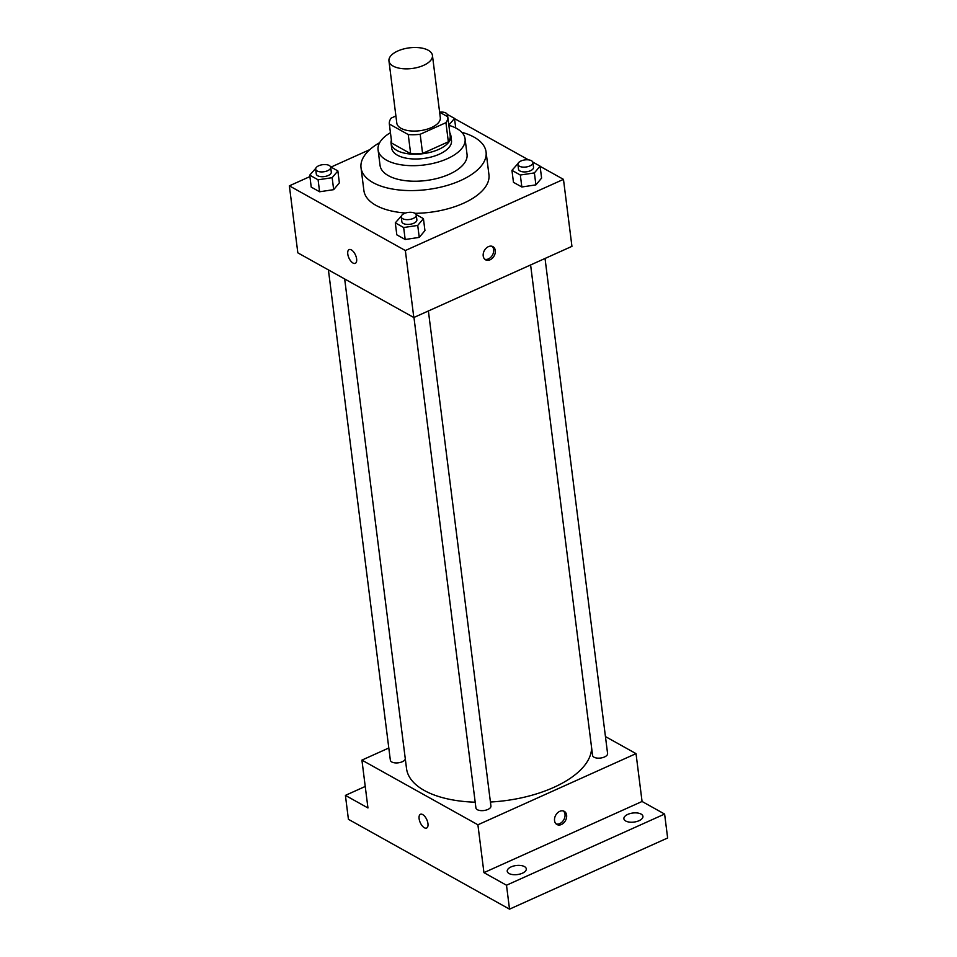 <?xml version="1.0" encoding="UTF-8"?>
<svg xmlns="http://www.w3.org/2000/svg" width="957" height="957" viewBox="0 0 957 957"><rect width="100%" height="100%" fill="white"/><g stroke="black" fill="none" stroke-linecap="round" stroke-linejoin="round"><path stroke-width="1.44" d="M423.58 65.363A21.927 10.407 172.8 0 1 401.438 68.557A21.927 10.407 172.8 0 1 388.949 60.925A21.927 10.407 172.8 0 1 409.393 47.85A21.927 10.407 172.8 0 1 432.444 55.434A21.927 10.407 172.8 0 1 423.58 65.363M432.444 55.434L440.304 117.639A21.927 10.407 172.8 0 1 431.44 127.58A21.927 10.407 172.8 0 1 409.297 130.774A21.927 10.407 172.8 0 1 396.808 123.13L388.949 60.925M422.587 153.419A29.44 13.984 172.8 0 1 410.661 153.694L391.76 143.155L389.343 124.015L408.244 134.554A29.44 13.984 172.8 0 0 420.171 134.279L422.587 153.419L448.355 141.815A29.44 13.984 172.8 0 0 450.197 135.906L447.78 116.766L439.622 112.22M395.899 115.976L391.174 118.106A29.44 13.984 172.8 0 0 389.343 124.015M420.171 134.279L445.938 122.675A29.44 13.984 172.8 0 0 447.78 116.766M410.661 153.694L408.244 134.554M448.355 141.815L445.938 122.675M391.377 140.177A30.145 14.307 -7.2 0 0 391.066 143.311A30.145 14.307 -7.2 0 0 396.82 150.405A30.145 14.307 -7.2 0 0 431.152 152.079A30.145 14.307 -7.2 0 0 450.879 135.75A30.145 14.307 -7.2 0 0 449.802 132.796M450.879 135.75L451.489 140.535A30.145 14.307 172.8 0 1 439.299 154.197A30.145 14.307 172.8 0 1 397.418 155.19A30.145 14.307 172.8 0 1 391.676 148.096L391.066 143.311M390.432 132.7A43.843 20.815 -7.2 0 0 378.075 149.806A43.843 20.815 -7.2 0 0 386.437 160.13A43.843 20.815 -7.2 0 0 436.38 162.57A43.843 20.815 -7.2 0 0 465.078 138.825A43.843 20.815 -7.2 0 0 448.857 125.319M378.075 149.806L380.049 165.37A43.843 20.815 -7.2 0 0 388.41 175.681A43.843 20.815 -7.2 0 0 438.342 178.122A43.843 20.815 -7.2 0 0 467.04 154.376L465.078 138.825M379.678 142.653A63.03 29.918 -7.2 0 0 361.016 167.774A63.03 29.918 -7.2 0 0 373.039 182.608A63.03 29.918 -7.2 0 0 444.814 186.113A63.03 29.918 -7.2 0 0 486.072 151.972A63.03 29.918 -7.2 0 0 461.752 132.281M405.517 213.016A63.03 29.918 172.8 0 1 375.91 205.336A63.03 29.918 172.8 0 1 363.887 190.503L361.016 167.774M486.072 151.972L488.943 174.7A63.03 29.918 172.8 0 1 463.463 203.267A63.03 29.918 172.8 0 1 414.955 213.315M315.798 168.3L309.721 175.143L311.228 187.105L319.602 191.771L333.67 189.653L339.364 182.883L337.857 170.908L330.572 166.853M369.809 149.627L331.014 167.092M309.901 176.59L289.361 185.837L405.349 250.531L563.47 179.366L540.119 166.339M528.515 159.867L454.539 118.608M401.366 216.031L395.301 222.861L396.808 234.824L405.182 239.501L419.25 237.384L424.944 230.601L423.437 218.639L416.151 214.571M518.024 163.515L511.947 170.358L513.466 182.32L521.84 186.986L535.908 184.88L541.602 178.098L540.083 166.135L532.798 162.068M289.361 185.837L297.83 252.839L413.819 317.521L405.349 250.531M356.626 258.94A7.536 3.601 65.8 0 1 355.286 263.342A7.536 3.601 65.8 0 1 348.91 257.947A7.536 3.601 65.8 0 1 349.102 249.598A7.536 3.601 65.8 0 1 353.588 251.882A7.536 3.601 65.8 0 1 356.626 258.94M413.819 317.521L571.939 246.356L563.47 179.366M490.08 259.802A7.536 5.575 -60.9 0 1 485.582 259.814A7.536 5.575 -60.9 0 1 484.386 250.507A7.536 5.575 -60.9 0 1 492.915 246.643A7.536 5.575 -60.9 0 1 495.152 253.222A7.536 5.575 -60.9 0 1 490.08 259.802M492.054 246.284A7.536 5.575 -60.9 0 1 493.369 252.911A7.536 5.575 -60.9 0 1 488.453 258.904A7.536 5.575 -60.9 0 1 484.816 259.263M355.286 263.342A7.536 3.601 65.8 0 1 348.922 257.935A7.536 3.601 65.8 0 1 349.102 249.598M591.558 747.393A93.176 44.237 172.8 0 1 553.732 787.408A93.176 44.237 172.8 0 1 490.415 802.014M475.198 802.193A93.176 44.237 172.8 0 1 406.522 768.543L344.676 278.966M530.609 264.957L592.574 755.42A7.56 3.589 -7.2 0 0 600.529 758.04A7.56 3.589 -7.2 0 0 607.587 753.53L545.035 258.462M405.313 758.949A7.56 3.589 172.8 0 1 402.287 761.736A7.56 3.589 172.8 0 1 394.655 762.837A7.56 3.589 172.8 0 1 390.348 760.205L328.407 269.886M428.389 310.965L490.929 806.033A7.56 3.589 172.8 0 1 487.867 809.455A7.56 3.589 172.8 0 1 480.223 810.555A7.56 3.589 172.8 0 1 475.916 807.923L413.962 317.461M388.805 748.003L361.913 760.109L477.902 824.79L636.022 753.626L605.434 736.567M477.902 824.79L483.943 872.64L506.504 885.225L509.519 909.15L348.42 819.312L345.405 795.387L367.955 807.959L361.913 760.109M427.958 823.63A7.536 3.601 65.8 0 1 426.619 828.032A7.536 3.601 65.8 0 1 420.255 822.637A7.536 3.601 65.8 0 1 420.434 814.287A7.536 3.601 65.8 0 1 424.92 816.572A7.536 3.601 65.8 0 1 427.958 823.63M509.519 909.15L667.639 837.985L664.613 814.06L642.063 801.476L636.022 753.626M483.943 872.64L642.063 801.476M561.412 824.503A7.536 5.575 -60.9 0 1 556.914 824.503A7.536 5.575 -60.9 0 1 555.718 815.208A7.536 5.575 -60.9 0 1 564.259 811.333A7.536 5.575 -60.9 0 1 566.484 817.924A7.536 5.575 -60.9 0 1 561.412 824.503M563.398 810.974A7.536 5.575 -60.9 0 1 564.714 817.613A7.536 5.575 -60.9 0 1 559.797 823.594A7.536 5.575 -60.9 0 1 556.149 823.953M426.631 828.032A7.536 3.601 65.8 0 1 420.255 822.637A7.536 3.601 65.8 0 1 420.434 814.287M365.239 786.451L345.405 795.387M524.448 866.587A9.606 4.558 172.8 0 1 526.29 868.848A9.606 4.558 172.8 0 1 517.33 874.578A9.606 4.558 172.8 0 1 507.234 871.253A9.606 4.558 172.8 0 1 513.514 866.049A9.606 4.558 172.8 0 1 524.448 866.587M641.106 814.084A9.606 4.558 172.8 0 1 642.937 816.345A9.606 4.558 172.8 0 1 633.989 822.075A9.606 4.558 172.8 0 1 623.892 818.749A9.606 4.558 172.8 0 1 630.173 813.546A9.606 4.558 172.8 0 1 641.106 814.084M506.504 885.225L664.613 814.06M511.947 170.358L520.321 175.023L534.389 172.918L540.083 166.135M532.917 162.511L533.528 167.296A7.56 3.589 172.8 0 1 530.465 170.729A7.56 3.589 172.8 0 1 522.821 171.829A7.56 3.589 172.8 0 1 518.515 169.198L517.916 164.413A7.56 3.589 172.8 0 1 524.962 159.903A7.56 3.589 172.8 0 1 532.917 162.511A7.56 3.589 172.8 0 1 529.867 165.944A7.56 3.589 172.8 0 1 522.223 167.044A7.56 3.589 172.8 0 1 517.916 164.413M513.466 182.32L521.84 186.986L520.321 175.023M521.84 186.986L535.908 184.88L534.389 172.918M535.908 184.88L541.602 178.098M448.833 125.164L454.515 118.405L447.23 114.35M455.723 127.975L454.515 118.405M439.61 112.148A7.56 3.589 172.8 0 1 447.338 114.792A7.56 3.589 172.8 0 1 446.907 116.276M395.301 222.861L403.663 227.527L417.731 225.421L423.437 218.639M416.259 215.014L416.869 219.799A7.56 3.589 172.8 0 1 413.807 223.232A7.56 3.589 172.8 0 1 406.175 224.333A7.56 3.589 172.8 0 1 401.856 221.701L401.258 216.916A7.56 3.589 172.8 0 1 408.316 212.406A7.56 3.589 172.8 0 1 416.259 215.014A7.56 3.589 172.8 0 1 413.209 218.447A7.56 3.589 172.8 0 1 405.565 219.548A7.56 3.589 172.8 0 1 401.258 216.916M396.808 234.824L405.182 239.501L403.663 227.527M405.182 239.501L419.25 237.384L417.731 225.421M419.25 237.384L424.944 230.601M309.721 175.143L318.095 179.808L332.163 177.691L337.857 170.908M330.691 167.296L331.289 172.081A7.56 3.589 172.8 0 1 328.239 175.502A7.56 3.589 172.8 0 1 320.595 176.614A7.56 3.589 172.8 0 1 316.288 173.971L315.678 169.186A7.56 3.589 172.8 0 1 322.736 164.676A7.56 3.589 172.8 0 1 330.691 167.296A7.56 3.589 172.8 0 1 327.629 170.717A7.56 3.589 172.8 0 1 319.985 171.817A7.56 3.589 172.8 0 1 315.678 169.186M311.228 187.105L319.602 191.771L318.095 179.808M319.602 191.771L333.67 189.653L332.163 177.691M333.67 189.653L339.364 182.883M447.577 116.658L447.338 114.792"/></g></svg>
